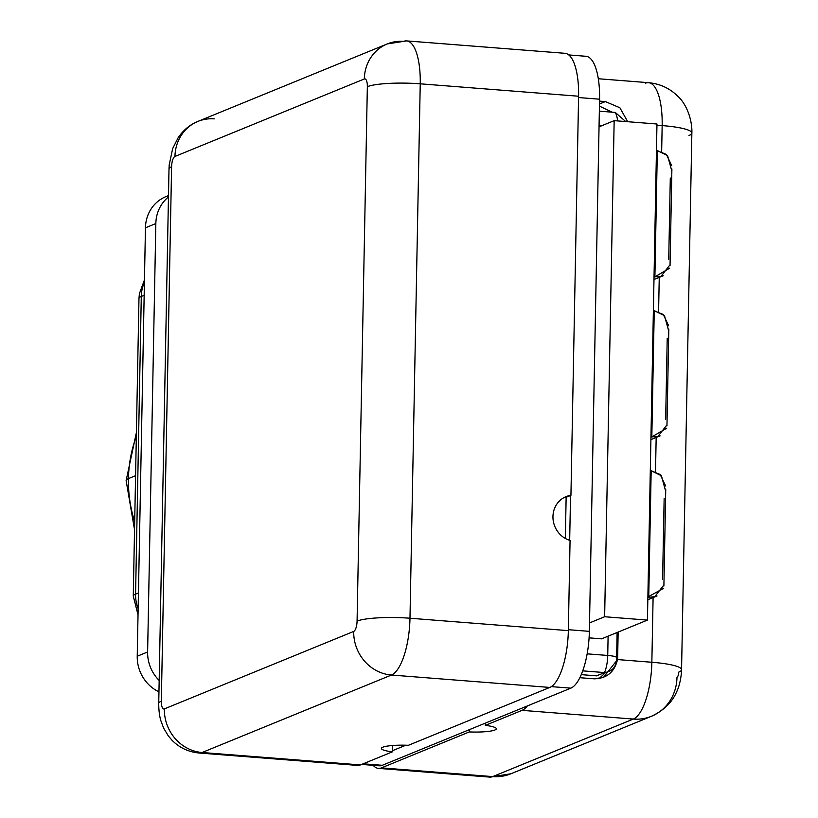 <?xml version="1.0" encoding="UTF-8"?>
<svg xmlns="http://www.w3.org/2000/svg" width="818" height="818" viewBox="0 0 818 818"><rect width="100%" height="100%" fill="white"/><g stroke="black" fill="none" stroke-linecap="round" stroke-linejoin="round"><path stroke-width="1.23" d="M214.265 118.876A41.125 38.078 67.7 0 0 197.915 121.401A41.125 38.078 67.7 0 0 174.96 156.442A9.141 3.129 -85.5 0 0 171.596 166.77L161.33 701.19A9.141 3.129 -85.5 0 0 164.357 708.899A41.125 38.078 67.7 0 0 202.097 752.509L360.452 764.912L392.415 751.834A23.303 3.722 1.1 0 1 382.855 747.192A23.303 3.722 1.1 0 1 408.397 745.3L549.808 687.437A50.266 17.209 -85.5 0 0 568.336 630.637L570.064 540.442A23.303 21.575 67.7 0 1 553.06 519.277A23.303 21.575 67.7 0 1 565.954 496.669A23.303 21.575 67.7 0 1 570.933 495.35L578.592 96.227L420.237 83.814L409.982 618.234A41.125 6.564 -178.9 0 0 357.077 621.097L367.343 86.688A41.125 6.564 1.1 0 1 420.237 83.814L409.982 618.234A50.266 17.209 94.5 0 1 391.444 675.034A41.125 38.078 -112.3 0 1 353.703 631.424A9.141 3.129 -85.5 0 0 357.077 621.097L367.343 86.688A9.141 3.129 -85.5 0 0 364.317 78.968A41.125 38.078 -112.3 0 1 387.262 43.927L406.587 40.9A50.266 17.209 94.5 0 1 420.237 83.814A50.266 17.209 -85.5 0 0 406.587 40.9L564.941 53.303A50.266 17.209 94.5 0 1 578.592 96.227L420.237 83.814A41.125 6.564 -178.9 0 0 367.343 86.688A9.141 3.129 -85.5 0 0 364.317 78.968L174.96 156.442A9.141 3.129 -85.5 0 0 171.596 166.77L161.33 701.19A9.141 3.129 -85.5 0 0 164.357 708.899L353.703 631.424A9.141 3.129 -85.5 0 0 357.077 621.097A41.125 6.564 1.1 0 1 409.982 618.234L568.336 630.637L570.064 540.442A23.303 21.575 -112.3 0 1 552.958 516.516A23.303 21.575 -112.3 0 1 570.933 495.35L566.138 497.303L565.35 538.459L566.138 497.303A23.303 21.575 67.7 0 0 563.622 497.804A23.303 21.575 -112.3 0 1 566.138 497.303L570.933 495.35L578.592 96.227A50.266 17.209 -85.5 0 0 561.976 53.804M406.587 40.9A50.266 17.209 -85.5 0 0 403.611 41.401A41.125 38.078 67.7 0 0 387.262 43.927A41.125 38.078 67.7 0 0 364.317 78.968L174.96 156.442A41.125 38.078 -112.3 0 1 197.915 121.401L387.262 43.927M570.535 495.514L569.676 540.33L570.535 495.514M568.357 629.707L589.359 631.353L599.574 99.193L578.571 97.547L599.574 99.193L589.359 631.353A50.266 17.209 94.5 0 1 570.831 688.153L527.334 705.954L570.831 688.153L551.342 686.629L570.831 688.153A50.266 17.209 94.5 0 0 589.359 631.353L568.357 629.707M568.745 54.929L585.923 56.278A50.266 17.209 94.5 0 1 599.574 99.193A50.266 17.209 94.5 0 0 582.948 56.779M598.306 78.743L648.51 82.679A50.266 17.209 94.5 0 1 662.161 125.594L656.946 125.185L662.161 125.594A45.696 7.301 1.1 0 1 691.864 133.007A45.696 7.301 -178.9 0 0 662.161 125.594A50.266 17.209 -85.5 0 0 648.51 82.679A50.266 17.209 -85.5 0 0 645.535 83.18M627.692 121.718L619.891 107.761L605.371 101.575L599.543 101.115L605.371 101.575L599.482 103.978L605.371 101.575L619.891 107.761L627.692 121.718M681.558 669.686A45.696 7.301 -178.9 0 1 678.674 672.161A4.571 1.564 94.5 0 1 676.987 677.324A45.696 42.301 67.7 0 1 651.496 716.261A45.696 42.301 -112.3 0 1 633.326 719.063A45.696 42.301 67.7 0 0 651.496 716.261C663.674 710.525 672.059 702.406 676.619 691.905C678.991 686.967 680.576 680.74 681.384 673.204L681.558 669.686A45.696 7.301 -178.9 0 0 651.854 662.263A50.266 17.209 94.5 0 1 633.326 719.063L522.048 710.351L485.299 725.382A23.303 3.722 1.1 0 1 494.849 730.024A23.303 3.722 1.1 0 1 469.317 731.926L381.433 767.877A50.266 17.209 94.5 0 1 373.182 765.321A50.266 17.209 -85.5 0 0 378.458 768.378A50.266 17.209 -85.5 0 0 381.433 767.877L492.712 776.599A50.266 17.209 94.5 0 1 489.737 777.1A50.266 17.209 -85.5 0 0 492.712 776.599A45.696 42.301 67.7 0 0 510.882 773.787A45.696 42.301 -112.3 0 1 492.712 776.599L633.326 719.063L522.048 710.351L485.299 725.382L485.34 723.132L527.334 705.954A50.266 17.209 94.5 0 1 522.048 710.351A50.266 17.209 -85.5 0 0 527.334 705.954L469.358 729.666L469.317 731.926L381.433 767.877L492.712 776.599L633.326 719.063A50.266 17.209 -85.5 0 0 651.854 662.263L653.101 597.569L651.854 662.263A45.696 7.301 1.1 0 1 681.558 669.686L691.864 133.007C692.386 121.493 687.437 104.724 677.57 96.033C669.625 88.221 659.932 83.763 648.51 82.679M168.488 195.574L165.849 196.657A36.554 33.845 -112.3 0 0 145.451 227.803L144.571 274.061L145.451 227.803L155.839 223.549A36.554 33.845 67.7 0 1 168.457 196.985A36.554 33.845 67.7 0 0 155.839 223.549L147.618 651.987A36.554 33.845 67.7 0 0 159.183 680.453A36.554 33.845 67.7 0 1 147.618 651.987L155.839 223.549L145.451 227.803A36.554 33.845 -112.3 0 1 168.488 195.707M376.444 764.84A50.266 17.209 -85.5 0 0 382.272 765.3L485.34 723.132L485.299 725.382A23.303 3.722 -178.9 0 1 496.321 728.766A23.303 3.722 -178.9 0 1 469.317 731.926L469.358 729.666L382.272 765.3A50.266 17.209 94.5 0 1 379.307 765.801L361.668 764.421M405.881 745.208L392.435 750.709L392.538 745.505L392.415 751.834L392.435 750.709L405.881 745.208M363.172 763.797L382.272 765.3L363.172 763.797M128.446 478.591A127.945 118.457 67.7 0 0 134.694 521.874A127.945 118.457 -112.3 0 1 128.446 478.591L135.573 475.677L128.446 478.591A127.945 118.457 -112.3 0 1 136.33 436.423A127.945 118.457 67.7 0 0 128.446 478.591A36.554 5.838 -178.9 0 0 126.136 480.575A36.554 5.838 1.1 0 1 128.446 478.591M158.958 691.834A36.554 33.845 -112.3 0 1 137.23 656.24L138.119 609.983L137.23 656.24L147.618 651.987L137.23 656.24A36.554 33.845 -112.3 0 0 158.958 691.834M144.571 274.061L138.119 609.983L144.571 274.061M144.162 295.298L141.289 296.474A36.554 33.845 -112.3 0 1 144.408 282.302A36.554 33.845 67.7 0 0 141.289 296.474L135.573 594.124L138.447 592.948L135.573 594.124A36.554 5.838 -178.9 0 0 133.262 596.107A36.554 5.838 1.1 0 1 135.573 594.124A36.554 33.845 67.7 0 0 138.14 608.745A36.554 33.845 -112.3 0 1 135.573 594.124L141.289 296.474A36.554 5.838 -178.9 0 0 138.978 298.458A36.554 5.838 1.1 0 1 141.289 296.474L144.162 295.298M579.85 677.703L594.287 678.828C606.792 678.47 614.533 672.059 617.508 659.574L651.854 662.263L617.508 659.574A22.843 21.156 67.7 0 0 617.662 657.335A22.843 21.156 -112.3 0 1 617.508 659.574L603.48 677.386L594.287 678.828L579.85 677.703M599.103 678.613L605.514 672.6L599.103 678.613M612.191 112.178L599.441 106.105L612.191 112.178M618.142 632.079L617.662 657.335L616.629 657.754L617.662 657.335L618.142 632.079M655.515 471.7L656.169 437.466L655.515 471.7M658.592 311.607L659.247 277.374L658.592 311.607M661.66 151.504L662.161 125.594L661.66 151.504M647.876 597.396L654.789 596.659L663.868 584.972M601.619 638.838L589.083 637.856L601.619 638.838L647.437 620.095L656.966 124.009L614.165 120.655L656.966 124.009L647.437 620.095L604.635 616.741L647.437 620.095L601.619 638.838M587.16 653.848L607.733 655.453L608.101 636.189L607.733 655.453A19.765 6.769 94.5 0 1 604.512 672.57C612.61 671.527 616.649 666.527 616.629 657.57L617.109 632.508L616.629 657.57C616.649 666.527 612.61 671.527 604.512 672.57L582.733 670.862L604.512 672.57A19.765 6.769 -85.5 0 0 607.733 655.453A13.712 2.188 1.1 0 1 616.629 657.57A13.712 2.188 -178.9 0 0 607.733 655.453L587.16 653.848M663.633 588.295L647.887 596.966L648.746 597.038L651.169 470.759L660.228 474.563L665.596 485.933M650.31 470.698L651.169 470.759L650.31 470.698M650.944 437.293L651.823 436.935L650.954 436.873L651.823 436.935L654.247 310.666L653.377 310.595L663.296 314.47L668.674 325.83M654.022 277.2L654.901 276.842L654.032 276.77L654.901 276.842L657.324 150.563L656.455 150.492L666.373 154.367L671.742 165.727M601.445 125.87L599.062 125.675L601.445 125.87M599.042 126.851L614.165 120.655L604.635 616.741L614.165 120.655L599.042 126.851M589.522 622.927L604.635 616.741L589.522 622.927M581.261 674.645L596.516 675.842L604.676 672.58L596.516 675.842L581.261 674.645M671.783 170.911L667.549 155.563L657.324 150.563L654.901 276.842L660.934 276.464L670.014 264.776M615.259 112.424L625.709 121.565L615.259 112.424L599.349 111.176L615.259 112.424A19.765 6.769 94.5 0 1 617.621 120.931A19.765 6.769 -85.5 0 0 615.259 112.424M669.778 268.099L654.901 276.842M670.3 178.058L668.735 259.234M668.715 331.004L664.472 315.666L654.247 310.666L651.823 436.935L657.866 436.556L666.936 424.869M666.711 428.192L651.823 436.935M667.222 338.161L665.668 419.337M665.637 491.107L661.404 475.759L651.169 470.759L648.746 597.038M664.155 498.254L662.59 579.43M688.981 135.491A45.696 7.301 -178.9 0 0 691.864 133.007M171.596 166.77A41.125 6.564 -178.9 0 0 168.999 168.999A41.125 6.564 1.1 0 1 171.596 166.77M161.33 701.19A41.125 6.564 -178.9 0 0 158.733 703.419A41.125 6.564 1.1 0 1 161.33 701.19M202.097 752.509A50.266 17.209 94.5 0 1 199.122 753.01L199.122 753.01A50.266 17.209 -85.5 0 0 202.097 752.509A41.125 38.078 -112.3 0 1 164.357 708.899L353.703 631.424A41.125 38.078 67.7 0 0 391.444 675.034L202.097 752.509L360.452 764.912L392.415 751.834A23.303 3.722 -178.9 0 1 381.392 748.46A23.303 3.722 -178.9 0 1 408.397 745.3L549.808 687.437L391.444 675.034L202.097 752.509M354.623 764.452A50.266 17.209 -85.5 0 0 360.452 764.912A50.266 17.209 94.5 0 1 357.476 765.413L199.122 753.01C188.457 751.998 179.439 747.754 172.056 740.29L168.293 735.903L163.6 728.051L160.839 720.638C160.532 719.83 158.682 713.265 158.733 703.419L168.999 168.999L169.193 164.98L172.649 148.62L178.273 137.475C183.59 129.898 190.134 124.54 197.915 121.401M391.444 675.034A50.266 17.209 -85.5 0 0 409.982 618.234L568.336 630.637A50.266 17.209 94.5 0 1 549.808 687.437L391.444 675.034M134.541 529.778L126.136 480.575L136.401 432.538M144.459 279.899L139.377 293.713L138.978 298.458L133.262 596.107L138.027 614.85M651.496 716.261L510.882 773.787L489.737 777.1L378.458 768.378M657.038 595.964L647.825 599.727M663.183 275.758L653.981 279.531M671.895 168.999L670.034 265.819M660.116 435.861L650.903 439.624M668.817 329.102L666.956 425.922M665.74 489.195L663.889 586.015"/></g></svg>
